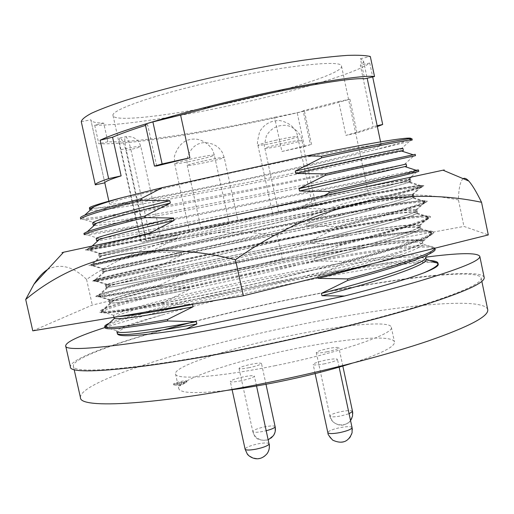 <?xml version="1.0" encoding="UTF-8"?>
<svg xmlns="http://www.w3.org/2000/svg" width="514" height="514" viewBox="0 0 514 514"><rect width="100%" height="100%" fill="white"/><g stroke="black" fill="none" stroke-linecap="round" stroke-linejoin="round"><path stroke-width="0.39" stroke-dasharray="2.57 1.93" d="M99.934 312.39L106.437 312.351C113.954 311.606 125.223 309.955 140.258 307.398C173.661 301.422 220.654 291.759 272.208 279.815C311.356 270.602 345.479 261.986 374.577 253.967C392.587 248.821 407.127 244.323 418.203 240.468C426.961 237.121 432.12 234.564 433.694 232.784L433.752 232.296C426.697 219.799 98.579 289.459 95.784 296.482L103.867 296.103L138.144 290.14C171.419 283.651 217.634 273.833 268.353 262.082C306.858 253.055 340.557 244.728 369.457 237.108L413.423 224.4C422.534 221.29 428.136 218.958 430.237 217.39L430.501 216.754C424.05 207.174 95.777 276.86 92.321 280.972L101.354 279.732L136.056 272.805C169.183 265.834 214.608 255.882 264.485 244.317C314.478 232.649 358.592 221.894 389.445 213.618L420.889 204.347L426.659 201.899L427.243 201.192C421.396 194.536 92.97 264.254 88.858 265.442L260.604 226.533L359.087 203.248L403.586 192.024L422.951 186.299L423.986 185.612C418.737 181.885 90.162 251.635 85.388 249.9L88.055 248.872C95.655 246.636 119.068 240.893 158.306 231.634L365.827 187.038C389.31 182.438 403.792 179.855 409.266 179.277L410.493 179.341C410.66 179.964 394.611 184.185 362.331 191.998L238.438 221.129C156.603 240.083 95.572 254.237 98.559 254.199L100.744 253.974C115.271 251.584 193.476 235.303 268.289 220.442C336.869 206.769 404.37 193.971 412.89 194.594L413.751 194.89C414.04 196.072 398.106 200.788 365.949 209.05C332.134 217.576 290.905 227.471 242.248 238.721C160.452 257.565 99.234 270.672 102.01 269.696L103.584 269.265C116.235 266.091 195.371 248.84 271.186 233.876C340.782 220.069 409.362 207.868 416.449 210.001L417.008 210.419C417.413 212.153 401.595 217.377 369.553 226.07C335.854 235.02 294.689 245.088 246.058 256.287C164.3 275.029 102.896 287.088 105.46 285.174L106.514 284.608C117.198 280.625 197.26 262.365 274.084 247.305C344.688 233.356 414.361 221.804 419.944 225.505L420.266 225.929C420.786 228.222 405.083 233.934 373.151 243.077C339.561 252.432 298.467 262.68 249.862 273.827C168.142 292.46 106.546 303.485 108.897 300.632L109.54 300.009C118.162 295.19 199.143 275.864 276.975 260.714C348.595 246.63 419.366 235.765 423.369 241.105L423.523 241.464C421.57 239.376 406.028 240.668 376.903 245.339C283.272 259.743 90.766 305.342 99.934 312.39L110.337 312.512C119.466 311.69 131.86 310.07 147.518 307.655C181.114 302.213 228.685 292.98 277.02 282.366C313.591 274.206 345.511 266.528 372.759 259.319C388.937 254.886 401.832 251.057 411.444 247.832C418.949 245.037 422.977 242.968 423.53 241.631M262.57 209.416L265.77 208.774C338.848 194.157 410.358 179.881 410.924 181.41L409.799 182.02C403.593 184.77 325.979 203.3 238.946 223.468L99.022 256.261C99.889 256.794 186.415 238.541 268.674 222.228C341.72 207.675 413.372 194.253 414.188 196.958L413.513 197.614C409.472 200.961 331.395 220.673 242.756 241.053C170.346 257.726 111.384 270.409 104.124 271.533L102.472 271.758C103.044 270.987 189.332 251.866 271.572 235.663C344.598 221.181 416.385 208.613 417.445 212.481L417.111 213.104C415.267 217.081 336.798 238.033 246.566 258.619C172.653 275.549 113.041 287.422 107.124 287.345L105.916 287.23C106.199 285.161 192.249 265.173 274.47 249.084C347.47 234.673 419.398 222.954 420.696 227.985L420.587 228.499C420.985 233.118 342.202 255.374 250.369 276.159C174.953 293.34 114.738 304.333 110.189 303.016L109.36 302.688C109.347 299.321 195.159 278.466 277.361 262.493C314.677 255.15 347.862 249.431 376.903 245.339M63.511 252.297L443.113 170.224M32.787 330.836L92.302 305.072L282.488 259.827L277.342 235.965C215.919 224.727 147.004 238.329 86.57 279.417C73.29 266.445 60.311 263.129 47.616 269.477M282.488 259.827L463.962 226.423L488.3 234.924M86.57 279.417L92.302 305.072M463.108 178.641C460.242 181.185 458.687 188.285 458.449 199.927L463.962 226.423M458.449 199.927C388.777 186.049 324.514 201.327 277.342 235.965M365.827 187.038L168.194 229.488C113.099 242.415 85.504 249.271 85.42 250.048L88.029 249.907C121.503 245.017 399.025 186.428 422.894 185.554L424.011 185.76L420.574 187.34L409.69 190.546L332.847 209.738L256.801 227.599L90.798 265.198C120.494 258.497 405.636 198.333 426.511 200.942L427.275 201.34L423.934 203.377L413.147 207.039L394.399 212.443L336.593 227.297L260.649 245.39L184.989 262.461L107.253 278.8L96.131 280.772L92.359 281.126L93.677 280.548C119.389 271.957 412.331 210.175 430.064 216.439L430.533 216.902L427.288 219.401L416.603 223.506L397.958 229.34L340.326 244.837L264.492 263.155C223.686 272.516 187.694 280.361 156.519 286.677L110.908 295.222C102.061 296.546 97.03 297.015 95.816 296.629L96.651 295.968C118.188 285.386 419.109 221.971 433.546 232.032L433.784 232.444C433.154 234.024 429.042 236.356 421.461 239.428C411.605 243.019 398.196 247.298 381.234 252.258C353.561 260.045 320.53 268.514 282.154 277.663C243.09 286.786 207.624 294.528 175.756 300.876L124.979 310.115C113.465 311.812 105.55 312.673 101.252 312.692M158.306 231.634L168.194 229.488M181.365 382.262C176.758 383.277 174.214 384.151 173.738 384.87L173.751 384.909C174.22 385.243 176.077 385.095 179.335 384.466C183.8 383.476 186.344 382.622 186.968 381.896L186.968 381.851C186.614 381.465 184.744 381.606 181.365 382.262L180.767 385.609L179.335 384.466M179.135 383.585C175.749 384.241 173.886 384.376 173.546 383.997C174.021 383.277 176.565 382.41 181.172 381.388C184.552 380.733 186.421 380.598 186.775 380.977C186.312 381.69 183.761 382.557 179.135 383.585M194.189 321.661C224.56 313.848 256.056 306.537 288.675 299.72C382.101 280.059 477.75 267.261 481.155 277.984C482.19 283.066 462.349 292.132 421.634 305.181C380.784 317.941 319.631 333.323 259.352 345.723C150.21 368.307 71.799 375.297 73.38 366.141C72.011 359.132 111.217 344.483 163.593 329.866M487.722 309.589C483.674 295.723 387.665 306.338 294.304 325.831C190.855 346.924 78.623 381.581 80.46 397.637M275.453 365.621C219.272 377.18 175.345 380.199 175.525 373.871C173.494 366.18 231.756 347.554 289.575 335.822C341.309 325.047 390.107 320.241 391.327 327.212C395.221 333.547 339.658 352.72 275.453 365.621M351.743 363.34C380.784 353.876 395.022 346.77 394.463 342.016C393.081 334.306 344.194 338.527 292.472 349.25C234.673 360.899 176.572 380.129 178.782 388.648C180.234 393.21 196.142 393.801 226.494 390.422M104.933 327.54C148.302 313.514 217.782 296.231 285.071 282.09C338.996 270.762 385.873 262.455 425.714 257.161M484.182 277.431C480.667 266.535 383.483 279.565 288.823 299.489C183.986 321.154 69.409 354.095 70.399 366.893M241.13 380.758C234.615 381.998 231.011 382.236 230.304 381.465C231.069 380.154 235.483 378.606 243.546 376.833C250.029 375.586 253.646 375.349 254.385 376.119C253.672 377.417 249.251 378.959 241.13 380.758M249.187 367.664C243.071 368.846 239.685 369.103 239.029 368.429C239.736 367.292 243.822 365.897 251.288 364.259C257.385 363.077 260.784 362.82 261.472 363.488C260.804 364.619 256.711 366.013 249.187 367.664M324.951 363.726C317.915 365.062 313.99 365.319 313.167 364.497C313.803 363.263 317.967 361.811 325.651 360.128C332.648 358.791 336.586 358.534 337.454 359.357C336.856 360.577 332.686 362.029 324.951 363.726M327.283 351.73C320.71 352.989 317.042 353.266 316.283 352.559C316.881 351.486 320.749 350.169 327.893 348.608C334.434 347.348 338.109 347.072 338.912 347.779C338.347 348.839 334.473 350.156 327.283 351.73M104.811 182.836L90.843 119.884C91.453 121.902 95.752 122.987 103.725 123.135L107.856 141.78C134.938 142.603 190.251 134.321 245.782 123.283L274.572 117.288L281.916 151.501L310.385 144.685L303.144 110.741L338.745 101.515L345.928 135.4C359.048 131.725 368.165 128.783 373.28 126.566L360.333 65.169C362.672 63.511 363.732 62.098 363.52 60.928L360.417 58.737L364.644 78.79M257.27 176.501C185.83 192.204 110.092 206.551 109.463 203.827C106.976 202.227 159.346 188.638 230.555 173.025C312.107 155.048 384.106 141.999 381.24 145.07C381.78 147.499 321.443 162.488 257.27 176.501M156.661 165.971L147.608 124.741L145.513 125.403M243.495 220.847C311.124 206.262 371.102 193.001 368.422 193.283L263.971 215.315L145.944 241.227L125.936 150.563C123.585 142.217 121.51 138.048 119.717 138.054C119.036 139.3 119.447 143.188 120.957 149.728L141.408 242.325L141.061 242.441L243.495 220.847M213.297 81.475C281.107 65.895 342.832 59.251 341.534 66.203C343.108 72.628 293.674 88.633 239.248 100.783C178.596 114.603 114.384 122.917 113.041 115.605C110.189 110.382 153.885 94.872 213.297 81.475M338.745 101.515L349.925 99.183C323.113 107.008 288.669 115.2 246.591 123.758C187.16 135.664 127.639 144.64 98.817 143.766L94.698 125.178L103.725 123.135M94.698 125.178C121.747 125.821 183.723 116.074 242.088 102.89C300.472 89.815 355.849 73.104 369.752 63.042L372.682 76.946M377.347 126.592L357.063 132.94L345.928 135.4M349.925 99.183L357.063 132.94M206.834 228.454L229.199 223.519L206.834 228.454M291.509 210.187L312.583 205.536L291.509 210.187M296.199 208.761L315.757 204.443L296.199 208.761M217.371 225.768L238.04 221.213L217.371 225.768M117.301 333.406C118.149 329.609 133.646 323.319 163.786 314.529C247.999 289.369 413.988 257.257 436.675 262.995L438.23 264.241M113.877 318.018L117.828 315.378C124.427 312.814 134.931 309.55 149.343 305.573C182.123 296.893 221.438 287.891 267.286 278.582C302.309 271.694 333.727 266.162 361.528 261.986C379.525 259.474 394.932 257.797 407.763 256.949L421.178 257.122L426.145 259.223M429.781 260.495C402.436 259.229 335.154 269.818 264.01 284.107C223.686 292.389 187.809 300.606 156.378 308.773L119.402 319.425L109.077 323.325M436.675 262.995L427.333 261.613C417.098 261.626 403.689 262.558 387.106 264.402C352.148 268.861 310.964 275.851 263.547 285.373C217.846 294.798 178.255 304.05 144.781 313.129C129.836 317.356 118.548 320.948 110.915 323.904L105.152 327.212L104.984 327.784M163.786 314.529C134.88 322.317 119.267 327.759 116.941 330.836L116.839 331.337M323.704 195.821L302.778 206.146L303.286 208.523L332.577 208.973L332.892 210.457L306.524 223.641L307.031 226.012L336.31 226.501L336.625 227.978L310.27 241.105L310.777 243.482L340.037 243.996L340.352 245.474L314.003 258.548L314.51 260.919L343.763 261.472L344.078 262.95L317.736 275.973L318.005 277.239M191.349 304.449L163.972 303.806L163.651 302.354L189.306 289.549L188.792 287.204L160.182 286.606L159.86 285.154L185.522 272.298L185.008 269.953L156.385 269.387L156.063 267.935L181.731 255.028L181.217 252.676L152.581 252.149L152.26 250.691L177.94 237.731L177.42 235.373L148.771 234.879L148.514 233.716M118.747 316.528C115.284 316.695 113.504 316.489 113.408 315.917L113.71 315.32C116.421 313.611 123.084 311.137 133.691 307.892L179.932 295.839C207.45 289.234 237.95 282.572 271.411 275.864C317.132 266.882 355.855 260.476 387.582 256.653C402.192 255.188 413.211 254.661 420.645 255.072L425.708 257.122M89.385 207.997L93.696 208.279C123.437 206.39 292.44 170.95 372.444 150.416C389.773 145.976 401.633 142.59 408.02 140.258L411.007 138.587M163.972 303.806C123.533 311.356 102.716 314.195 101.541 312.326L101.958 311.67L108.865 308.593L123.797 303.947L173.212 291.303C202.465 284.358 234.782 277.316 270.171 270.178C306.222 263.104 338.52 257.341 367.067 252.901C385.641 250.196 401.62 248.301 415.004 247.215L429.241 247.028L435.043 249.027M411.945 138.703L408.02 140.258M412.222 140.026L409.677 141.119C404.004 142.879 391.591 145.976 372.444 150.416M402.905 148.469L400.766 149.24C385.474 153.339 320.614 167.853 250.903 181.795L166.857 197.851L120.822 205.401C108.698 207.065 99.671 208.022 93.721 208.286L93.503 208.292M401.864 151.129L331.922 166.915L242.422 185.4L155.125 201.873L110.632 208.812C100.262 210.04 93.503 210.451 90.361 210.053M415.216 154.335L375.271 163.375C340.731 170.937 298.364 179.784 248.178 189.923L148.482 209.044L99.196 216.979L85.53 218.399L80.46 217.833M163.651 302.354C127.491 309.171 106.931 312.197 101.984 311.433L101.245 311.015L105.601 308.445L118.58 304.166L139.564 298.403C174.734 289.369 216.709 279.886 265.481 269.946C302.746 262.57 336.188 256.55 365.82 251.892C385.031 249.059 401.492 247.08 415.203 245.955L429.518 245.808L434.767 247.716L434.741 248.236M415.492 155.652L367.144 166.375L252.657 190.206C209.14 198.976 170.262 206.39 136.024 212.449L113.221 216.208C100.384 218.129 90.933 219.298 84.874 219.716L80.756 219.157M107.856 141.78L98.817 143.766M369.752 63.042L360.333 65.169M81.283 121.702L90.824 119.768M360.417 58.737L370.318 56.489M81.347 121.914L95.347 184.931M145.346 124.613L147.608 124.741M274.572 117.288L297.214 112.72L304.365 110.767L303.144 110.741M377.16 125.705L373.28 126.566M310.385 144.685L304.436 146.535L281.916 151.501M189.306 289.549C143.869 298.775 117.86 303.234 111.275 302.907L110.439 302.579L114.5 300.42C121.175 298.165 131.751 295.177 146.227 291.457C179.129 283.24 218.514 274.482 264.389 265.185C311.478 255.831 351.396 248.949 384.144 244.542C399.205 242.781 410.5 241.985 418.03 242.139L422.906 244.105C422.424 247.298 405.758 253.794 372.913 263.598M406.176 164.05L253.98 195.249L168.894 211.807L122.711 219.921L96.394 223.41M84.874 219.716L96.304 223.41L92.726 223.012M188.792 287.204C140.547 297.201 109.501 302.251 109.97 300.484L110.581 299.861L117.462 297.24L152.472 287.885C185.496 279.847 224.143 271.379 268.424 262.481C302.02 255.901 332.095 250.479 358.644 246.219C375.888 243.604 390.762 241.708 403.252 240.526L416.668 240.051L422.463 241.657C425.624 245.249 381.272 260.18 317.736 275.973M406.619 166.163L256.987 196.56L164.84 214.511L116.884 222.87C105.415 224.592 97.827 225.46 94.113 225.485M145.944 241.227L160.953 238.033L141.408 242.325M160.182 286.606C119.813 294.631 99.118 298.043 98.084 296.841L106.501 293.488L144.158 283.722C179.38 275.292 220.397 266.355 267.196 256.897C302.746 249.888 334.64 244.034 362.871 239.351C381.247 236.453 397.155 234.281 410.602 232.842L425.194 232.039L431.542 233.099L431.792 233.51C434.356 236.53 399.23 248.744 344.078 262.95M416.064 170.23L238.168 205.87C192.538 215.064 153.217 222.633 120.205 228.569L88.427 233.497L83.936 233.414M159.86 285.154C124.947 292.151 104.625 295.691 98.9 295.775L97.795 295.531L102.267 293.481L136.448 284.332C171.753 275.8 213.805 266.567 262.603 256.64C299.88 249.245 333.316 243.077 362.903 238.143C382.082 235.104 398.498 232.874 412.151 231.448L426.376 230.805L431.522 232.199L431.452 232.694C431.285 236.164 396.191 247.986 343.763 261.472M418.762 171.265L371.526 180.125L164.197 221.65L114.853 230.747L87.483 234.892L84.232 234.731M185.522 272.298C141.414 281.64 115.644 286.626 108.216 287.242L107.002 287.127L111.172 285.45L143.098 277.322C176.122 269.58 215.584 261.061 261.485 251.77C296.539 244.844 327.932 239.029 355.656 234.339C373.588 231.448 388.918 229.289 401.64 227.875L414.882 227.137L419.655 228.28L419.54 228.801C418.994 232.412 374.886 246.116 314.51 260.919M302.778 206.146C366.7 191.304 411.945 180.022 409.44 179.604L385.924 183.273L342.318 191.683L145.481 230.632L108.39 237.25L98.977 238.592L96.182 238.547M185.008 269.953C136.808 280.31 105.903 286.105 106.533 285.026L115.091 282.18L150.673 273.551C183.549 266.008 221.81 257.848 265.449 249.078C309.884 240.282 347.702 233.504 378.895 228.743L398.935 226.141C409.491 225.132 416.134 225.003 418.871 225.755L419.212 226.173C422.212 228.974 377.636 243 314.003 258.548M303.286 208.523C359.794 195.359 403.4 184.552 408.771 182.316L409.883 181.718L405.726 181.988L374.674 187.398L143.457 233.003L97.917 240.783M156.385 269.387C116.093 277.881 95.508 281.865 94.627 281.344L104.207 278.434L142.462 269.432C177.516 261.523 218.116 252.914 264.247 243.597C311.246 234.23 351.396 226.873 384.69 221.54C400.265 219.227 412.401 217.756 421.107 217.126L428.066 217.518L428.541 217.975C430.95 220.268 395.619 231.615 340.352 245.474M332.577 208.973C381.163 197.479 416.224 188.355 420.722 186.203L421.75 185.535L416.925 185.702L402.982 187.822L354.133 196.811L127.08 242.036L92.237 248.487L87.406 248.969L90.104 247.915L132.811 237.127M156.063 267.935C122.396 275.074 102.344 279.089 95.893 279.969L94.338 280.034L98.926 278.498L112.136 275.17L160.625 264.17L259.724 243.328C297.015 235.907 330.438 229.591 359.98 224.38C379.126 221.136 395.504 218.649 409.099 216.921L423.228 215.79L428.265 216.664L427.995 217.3C426.337 220.313 391.186 231.191 340.037 243.996M332.892 210.457C388.391 197.299 424.127 187.687 422.026 186.852L420.908 186.666L397.373 190.045L375.914 193.906L116.537 245.326L87.701 250.286C88.279 249.451 108.634 244.317 148.771 234.879M181.731 255.028L105.222 271.431L103.552 271.655L107.837 270.46L139.969 263.174C173.122 255.901 212.655 247.619 258.581 238.348C305.714 228.948 345.575 221.579 378.163 216.24L398.575 213.316L411.727 212.121L416.404 212.777L416.064 213.4C413.866 216.542 369.855 229.231 310.777 243.482M306.524 223.641C370.35 208.562 415.37 196.361 412.703 195.147L404.544 195.429L370.266 200.923L259.589 222.221L126.026 249.155L99.639 254.057C98.701 253.762 129.31 246.457 177.42 235.373M181.217 252.676L103.089 269.554L148.912 259.229L262.513 235.656C306.312 226.957 343.667 220.011 374.577 214.82C389.059 212.539 400.406 211.01 408.624 210.232L415.376 210.271L415.961 210.669C418.794 212.674 373.993 225.787 310.27 241.105M307.031 226.012C364.824 212.308 408.669 200.588 412.479 197.909L413.147 197.26L408.572 197.087L375.162 202.06C342.658 207.868 302.83 215.482 255.676 224.907L104.503 255.458L100.108 256.165L102.299 255.477L177.94 237.731M152.581 252.149L91.164 265.822L261.33 230.278L354.57 212.269L401.794 204.257C413.359 202.638 420.927 201.899 424.519 202.041L425.284 202.426C427.545 203.987 392.009 214.473 336.625 227.978M336.31 226.501C386.175 214.351 421.319 204.379 424.416 201.803L425.007 201.109L420.079 200.756L406.041 202.381L384.228 205.812C349.424 211.877 306.961 219.934 256.846 229.996L90.875 264.511L152.26 250.691M269.111 443.8C268.289 442.644 264.633 442.657 258.15 443.839C250.922 445.407 246.585 447.077 245.152 448.831L245.107 449.185M245.152 448.831C246.887 458.899 261.665 462.099 267.164 453.579L269.175 448.812M275.183 426.626C274.425 425.624 270.994 425.682 264.896 426.8C258.15 428.271 254.134 429.768 252.843 431.31L252.804 431.593C253.53 432.595 256.949 432.537 263.072 431.419L266.258 430.7M252.843 431.31C254.449 440.697 268.237 443.672 273.371 435.718L275.241 431.285M352.058 427.577C351.107 426.337 347.13 426.35 340.133 427.609C332.854 429.196 328.754 430.816 327.829 432.486L327.836 432.653M327.829 432.486C329.898 445.105 350.105 445.291 352.09 432.672L352.328 429.659M352.52 411.38C351.647 410.313 347.933 410.378 341.392 411.566C334.608 413.044 330.785 414.509 329.937 415.967L329.937 416.102C330.772 417.169 334.479 417.105 341.052 415.916L349.09 413.693M329.937 415.967C331.864 427.738 350.702 427.886 352.546 416.122L352.771 413.307M191.658 158.871C180.999 161.287 175.332 162.867 174.644 163.632L174.888 163.741C177.966 163.741 185.419 162.463 197.267 159.905C207.855 157.515 213.548 155.928 214.338 155.138L214.184 155.042C211.485 154.939 203.974 156.217 191.658 158.871M276.455 140.084C264.948 142.699 258.773 144.428 257.919 145.269L257.996 145.34C260.238 145.533 267.319 144.338 279.237 141.761C290.661 139.178 296.861 137.444 297.837 136.563L297.812 136.525C295.968 136.229 288.849 137.418 276.455 140.084M282.218 143.56C271.463 145.989 265.674 147.582 264.864 148.334L264.922 148.392C266.946 148.54 273.512 147.415 284.627 145.012C295.306 142.603 301.108 141.003 302.033 140.226L302.014 140.193C300.337 139.956 293.738 141.074 282.218 143.56M203.274 161.017C193.264 163.272 187.925 164.743 187.25 165.424L187.449 165.514C190.199 165.502 197.093 164.3 208.144 161.91C218.097 159.674 223.455 158.196 224.22 157.49L224.091 157.412C221.675 157.348 214.736 158.543 203.274 161.017M304.436 146.535L297.214 112.72M120.957 149.728L125.994 148.597L146.439 241.239M150.872 240.16L130.871 149.458C137.103 148.032 140.418 147.023 140.797 146.445C139.57 146.04 134.636 146.76 125.994 148.597C124.645 142.025 124.433 138.093 125.358 136.788C126.984 136.82 128.821 141.048 130.871 149.458L125.936 150.563M420.696 227.985L420.266 225.929M417.445 212.481L417.008 210.419M414.188 196.958L413.751 194.89M410.924 181.41L410.493 179.341M109.36 302.688L108.897 300.632M105.916 287.23L105.46 285.174M102.472 271.758L102.01 269.696M99.022 256.261L98.559 254.199M409.799 182.02L422.951 186.299M101.2 255.587L90.92 264.98M413.513 197.614L426.659 201.899M104.124 271.533L93.863 280.933M417.111 213.104L430.237 217.39M107.124 287.345L96.876 296.739M420.587 228.499L433.694 232.784M110.189 303.016L99.967 312.396M88.055 248.872L90.837 246.341M423.369 241.105L433.546 232.032M109.54 300.009L96.651 295.968M419.944 225.505L430.064 216.439M106.514 284.608L93.677 280.548M416.449 210.001L426.511 200.942M103.584 269.265L90.798 265.198M412.89 194.594L422.894 185.554M100.744 253.974L88.029 249.907M409.266 179.277L411.778 177.009M173.751 384.909L180.767 385.609L186.968 381.896M239.029 368.429L252.804 431.593L254.212 435.127C255.933 439.412 260.611 440.973 268.244 439.804M316.283 352.559L329.937 416.102C329.275 415.775 330.303 417.683 333.021 421.827C339.208 426.697 345.055 426.292 350.567 420.613M173.738 384.87L173.546 383.997M73.38 366.141L74.138 369.521M175.525 373.871L178.782 388.648M232.11 389.715L230.304 381.465M315.127 373.594L313.167 364.497M90.843 119.884L104.811 182.843M108.872 201.167L109.463 203.827M341.534 66.203L368.422 193.283M189.627 232.077L174.644 163.632L174.387 156.365C178.05 144.987 184.558 139.223 193.913 139.088C202.644 138.761 211.119 145.905 213.124 151.367L214.338 155.138L229.199 223.519M272.761 214.139L257.919 145.269C256.859 145.07 257.45 140.521 259.698 131.642C264.215 124.105 270.891 120.404 279.712 120.533C288.54 122.409 294.291 126.772 296.963 133.608L312.583 205.536M278.665 212.462L264.864 148.334C263.926 148.302 264.421 144.19 266.348 135.985C270.557 128.693 276.892 125.133 285.347 125.307C293.019 125.911 299.958 133.004 301.339 137.771L315.757 204.443M201.18 229.186L187.25 165.424L186.948 159.147C189.794 148.964 195.404 143.457 203.769 142.635C212.52 142.821 218.726 146.124 222.389 152.542L224.22 157.49L238.04 221.213M186.968 381.851L186.775 380.977M481.155 277.984L481.856 281.364M391.327 327.212L394.463 342.016M256.531 385.975L254.385 376.119M265.989 384.279L261.472 363.488M339.124 367.15L337.454 359.357M342.825 366.071L338.912 347.779M105.152 327.212L116.941 330.836M113.408 315.917L113.729 317.363M113.71 315.32L101.958 311.67M425.676 257.013L434.96 248.782M400.766 149.24L409.677 141.119M363.52 60.928L367.157 78.212M380.572 141.877L381.24 145.07M101.245 311.015L101.541 312.326M434.767 247.716L434.87 248.204M311.587 144.614L304.365 110.767M101.984 311.433L111.275 302.907M434.786 247.992L422.906 244.105M404.512 164.364L413.481 156.205M113.041 115.605L141.061 242.441M109.97 300.484L110.439 302.579M422.463 241.67L422.906 243.777M160.953 238.033L140.797 146.445C138.311 139.011 133.165 135.792 125.358 136.788L119.717 138.054M110.581 299.861L98.868 296.186M422.309 241.336L431.542 233.099M97.795 295.531L98.084 296.841M431.522 232.199L431.792 233.51M98.9 295.775L108.216 287.242M431.452 232.694L419.54 228.801M408.193 179.572L417.227 171.387M98.977 238.592L87.483 234.892M106.533 285.026L107.002 287.127M419.212 226.186L419.655 228.293M409.44 179.611L409.889 181.725M107.542 284.46L95.874 280.772M418.871 225.755L428.066 217.518M420.722 186.203L408.771 182.316M90.104 247.915L92.269 245.943M94.338 280.034L94.627 281.344M428.265 216.664L428.541 217.981M87.406 248.975L87.701 250.286M421.75 185.535L422.026 186.852M95.893 279.969L105.222 271.431M427.995 217.3L416.064 213.4M411.817 194.877L420.908 186.666M101.74 253.826L90.181 250.125M103.089 269.554L103.552 271.655M415.961 210.682L416.404 212.79M99.639 254.057L100.108 256.165M412.703 195.153L413.147 197.267M104.599 269.111L92.983 265.417M415.376 210.271L424.519 202.041M424.416 201.803L412.479 197.909M92.963 264.016L102.299 255.477M90.875 264.511L91.164 265.828M425.014 201.109L425.284 202.426"/><path stroke-width="0.77" d="M443.113 170.224C445.22 169.755 445.195 169.742 443.029 170.192L63.575 252.233C61.417 252.715 61.397 252.74 63.511 252.297M47.616 269.477C42.835 272.555 38.287 277.476 33.969 284.229L25.7 299.469C76.451 256.974 149.78 238.014 235.502 259.724L243.34 295.794L32.787 330.836L25.7 299.469M235.502 259.724C314.684 203.12 403.458 185.792 481.541 202.291L488.3 234.924L243.34 295.794M481.541 202.291C476.439 191.883 472.173 184.789 468.755 181.018C466.474 178.57 464.592 177.78 463.108 178.641M163.593 329.866L194.189 321.661M74.138 369.521L80.46 397.637C79.426 409.189 158.338 404.942 267.376 382.673C327.604 370.465 388.539 354.512 429.106 340.692C469.52 326.493 489.058 316.123 487.722 309.589L481.856 281.364M226.494 390.422C242.28 388.513 259.769 385.629 278.954 381.767C306.01 376.229 330.271 370.086 351.743 363.34M425.714 257.161C459.124 252.824 477.153 252.535 479.793 256.3C480.654 260.463 460.338 268.777 418.833 281.235C377.192 293.468 314.934 308.702 253.678 321.423C142.77 344.566 63.672 353.484 65.663 345.832C66.075 341.945 79.162 335.848 104.933 327.54M65.663 345.832L70.399 366.893C68.773 376.171 148.218 369.123 259.056 346.192C320.273 333.599 382.384 317.973 423.832 305.027C465.131 291.779 485.248 282.578 484.182 277.431L479.793 256.3M145.513 125.403C132.066 129.644 121.086 133.582 112.572 137.219L100.127 140.2C124.247 129.001 185.066 111.416 251.018 96.375C313.161 82.426 363.931 74.787 374.533 76.522L364.644 78.79C351.884 77.241 287.12 87.933 215.976 105.762L180.594 115.072L189.917 157.779L156.661 165.971L154.457 166.099L162.116 163.94L189.917 157.779M112.572 137.219L121.124 175.878C110.137 179.354 104.702 181.673 104.811 182.836L95.308 184.828C95.026 183.761 99.472 181.699 108.64 178.641L121.124 175.878M372.682 76.946L382.686 124.484L377.347 126.592M423.947 272.805C433.951 268.392 438.635 265.192 438.012 263.213L438.23 264.241C438.667 266.008 433.906 268.861 423.947 272.805C407.358 279.076 380.855 286.818 344.438 296.025L186.325 328.934C142.494 335.777 119.537 337.454 117.449 333.971L116.839 331.337C116.665 334.479 148 330.92 196.348 321.635L167.757 320.98L167.442 319.528L193.084 306.774C146.317 315.866 120.09 319.753 114.404 318.442L113.729 317.363M426.145 259.223L426.164 259.313C429.036 263.888 384.967 279.783 321.97 295.73L344.438 296.025M426.164 259.313L438.012 263.187C437.671 261.761 434.934 260.861 429.781 260.495M109.077 323.325C106.077 324.681 104.612 325.728 104.695 326.48L105.132 326.943C109.257 328.607 130.023 326.133 167.442 319.528M104.695 326.48L104.984 327.784C106.321 330.335 127.247 328.06 167.757 320.98M117.34 333.528L117.59 333.837C122.332 336.188 148.758 332.899 196.862 323.974L196.348 321.635M186.325 328.934L196.862 323.974M321.97 295.73L321.462 293.372L347.792 280.4L347.483 278.922L318.243 278.337L318.005 277.239M411.007 138.587C411.104 138.137 409.748 138.003 406.947 138.182C394.373 139.082 361.04 144.967 306.948 155.832L321.346 156.262L321.661 157.753L295.267 171.091L295.781 173.475L325.092 173.861L325.407 175.345L299.026 188.632L299.533 191.015L328.838 191.426L329.153 192.917L323.704 195.821M306.948 155.832L162.642 187.539L120.694 197.986C99.504 203.576 89.07 206.911 89.385 207.997L89.738 209.583C89.577 208.999 90.997 208.061 93.978 206.763C98.926 204.643 107.831 201.719 120.694 197.986M148.514 233.716L174.137 220.41L173.623 218.052L144.961 217.589L144.64 216.131L170.333 203.069L169.819 200.711L141.144 200.28L140.823 198.815L162.642 187.539M193.084 306.774L192.57 304.429L191.349 304.449M192.57 304.429C155.254 311.78 130.646 315.814 118.747 316.528M426.151 259.236L425.708 257.135C429.029 261.498 384.902 277.342 321.462 293.372M434.87 248.204L435.043 249.027C437.755 252.772 402.835 265.841 347.792 280.4M321.346 156.262C366.09 146.599 400.483 139.763 408.842 138.793L411.945 138.703L412.222 140.026C413.86 138.651 377.501 145.648 321.661 157.753M295.267 171.091C359.344 156.738 405.032 147.293 402.905 148.469L403.355 150.589L401.864 151.129M295.781 173.475C349.732 161.357 392.651 152.228 401.004 150.853L403.355 150.589M90.361 210.053L89.738 209.583M325.092 173.861L415.216 154.335L415.492 155.652L325.407 175.345M141.144 200.28C101.155 210.663 81.026 216.953 80.756 219.157L80.46 217.84C80.319 217.319 81.713 216.458 84.643 215.244C93.413 211.717 112.142 206.242 140.823 198.815M434.741 248.236C435.037 252.355 400.123 265.025 347.483 278.922M374.533 76.522L370.318 56.489C365.724 55.371 358.059 55.004 347.323 55.39C334.877 56.251 319.869 57.909 302.296 60.369C273.763 64.725 243.013 70.572 210.027 77.91C177.407 85.453 149.188 92.957 125.371 100.429C111.152 105.145 99.889 109.405 91.576 113.208C85.073 116.672 81.642 119.505 81.283 121.702L95.308 184.828M100.127 140.2L108.64 178.641M180.594 115.072L152.896 121.914C148.116 123.129 145.597 124.028 145.346 124.613L154.457 166.099M382.686 124.484L377.16 125.705M372.913 263.598C357.005 268.237 338.777 273.152 318.243 278.337M299.026 188.632L406.176 164.05L406.619 166.17M94.113 225.485L93.195 225.126L92.726 223.018C91.479 221.328 121.792 212.513 169.819 200.711M299.533 191.015L406.619 166.163M93.195 225.126L96.677 223.147C106.97 219.311 131.526 212.616 170.333 203.069M328.838 191.426C376.145 180.555 411.052 172.241 416.893 170.5L418.486 169.948L416.064 170.23M144.961 217.589C104.901 227.503 84.656 233.215 84.232 234.731L83.936 233.414L87.335 231.653C95.61 228.704 114.712 223.532 144.64 216.131M329.153 192.917C384.768 180.106 420.715 171.361 418.762 171.265L418.486 169.948M97.917 240.783L96.651 240.655L96.182 238.547C95.096 237.552 125.551 229.495 173.623 218.052M96.651 240.655L99.453 239.389C109.109 236.267 134.006 229.944 174.137 220.41M132.811 237.127L148.45 233.42M269.085 444.102C269.773 447.546 269.13 450.707 267.164 453.579C257.893 464.303 247.581 455.365 247.189 453.823L245.107 449.185C245.891 450.335 249.541 450.328 256.049 449.152C263.451 447.533 267.8 445.85 269.085 444.102L256.531 385.975M268.244 439.804L273.371 435.718C275.202 433.032 275.8 430.083 275.163 426.864L265.989 384.279M266.258 430.7C271.495 429.306 274.463 428.027 275.163 426.864M352.071 427.693L352.09 432.672C348.665 441.937 342.208 444.43 332.706 440.157C325.266 431.811 329.076 433.88 327.836 432.653C328.742 433.887 332.706 433.874 339.741 432.621C347.188 430.989 351.293 429.351 352.071 427.693L339.124 367.15M350.567 420.613L352.546 416.122L352.52 411.38L342.825 366.071M349.09 413.693L352.527 411.47M162.116 163.94L152.896 121.914M63.575 252.233L33.969 284.229M443.029 170.192L468.755 181.018M245.107 449.185L232.11 389.715M327.836 432.653L315.127 373.594M104.811 182.843L108.872 201.167M269.175 448.812C269.484 446.081 269.458 444.411 269.111 443.8M275.241 431.285L275.183 426.626M352.328 429.659L352.058 427.577M352.771 413.307L352.52 411.38M114.404 318.442L105.132 326.943M408.842 138.793L406.947 138.182M401.004 150.853L412.935 154.701M93.978 206.763L84.643 215.244M367.157 78.212L380.572 141.877M416.893 170.5L404.948 166.632M87.335 231.653L96.677 223.147M92.269 245.943L99.453 239.389"/></g></svg>
